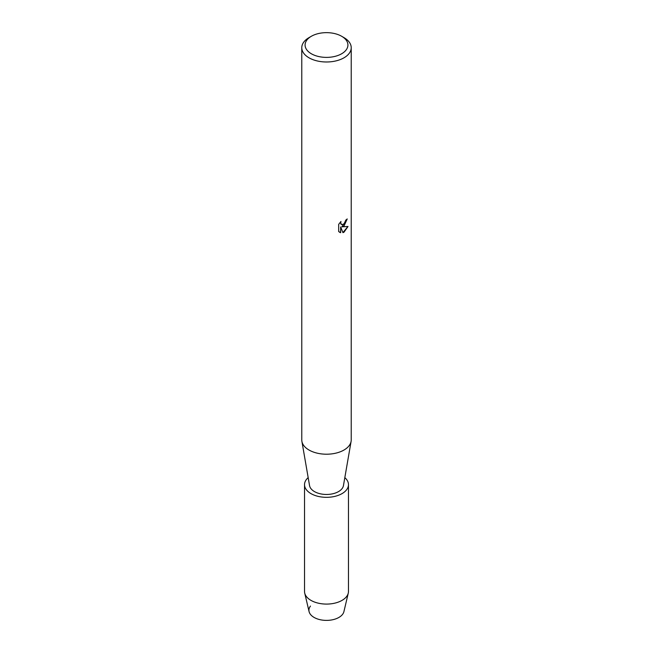 <?xml version="1.0" encoding="UTF-8"?>
<svg xmlns="http://www.w3.org/2000/svg" width="653" height="653" viewBox="0 0 653 653"><rect width="100%" height="100%" fill="white"/><g stroke="black" fill="none" stroke-linecap="round" stroke-linejoin="round"><path stroke-width="0.98" d="M344.825 477.637A21.973 12.685 180 0 1 348.473 484.64L348.473 591.398A21.973 12.685 180 0 1 348.278 593.112L343.919 611.608A17.582 10.154 180 0 1 338.931 617.42A17.582 10.154 180 0 1 316.509 618.595A17.582 10.154 180 0 1 310.469 606.074M341.65 36.274L343.984 37.621A24.724 14.276 180 0 1 351.224 47.71L351.224 439.934A24.724 14.276 180 0 1 351.102 441.355A24.724 14.276 180 0 1 343.984 450.031A24.724 14.276 180 0 1 318.191 453.378A24.724 14.276 180 0 1 301.898 441.355A24.724 14.276 180 0 1 301.776 439.934L301.776 47.71A24.724 14.276 180 0 1 309.016 37.621L311.35 36.274A21.427 12.374 180 0 1 341.65 36.274A21.427 12.374 180 0 1 341.65 53.766A21.427 12.374 180 0 1 311.35 53.766A21.427 12.374 180 0 1 311.35 36.274L309.016 37.621M351.102 441.355L343.445 485.612A17.035 9.836 180 0 1 338.54 491.587A17.035 9.836 180 0 1 320.77 493.897A17.035 9.836 180 0 1 309.555 485.612L301.898 441.355M343.984 226.028L341.862 226.836L348.016 226.477L343.984 232.207L342.939 232.648L340.662 226.909L340.662 232.713L338.67 231.546L338.67 224.379L340.964 221.457L340.654 222.877L341.503 224.575L343.984 224.101L345.837 220.053A24.724 14.276 0 0 0 347.225 218.943L343.984 226.028M351.224 47.71A24.724 14.276 180 0 1 343.984 57.807A24.724 14.276 180 0 1 317.04 60.9A24.724 14.276 180 0 1 301.776 47.71M347.143 219.016L341.862 226.836M341.462 224.55L340.801 223.857L340.801 221.62M339.568 232.272L340.58 232.672L340.662 226.909M342.915 232.582L347.918 226.501M348.278 593.112A21.973 12.685 180 0 1 342.041 600.376A21.973 12.685 180 0 1 319.48 603.421A21.973 12.685 180 0 1 304.722 593.112A21.973 12.685 180 0 1 304.527 591.398L304.527 484.64A21.973 12.685 180 0 1 308.175 477.637M338.931 617.42A17.582 10.154 180 0 1 320.884 619.86A17.582 10.154 180 0 1 309.081 611.608L304.722 593.112M348.473 484.64A21.973 12.685 180 0 1 342.041 493.611A21.973 12.685 180 0 1 318.093 496.362A21.973 12.685 180 0 1 304.527 484.64"/></g></svg>
